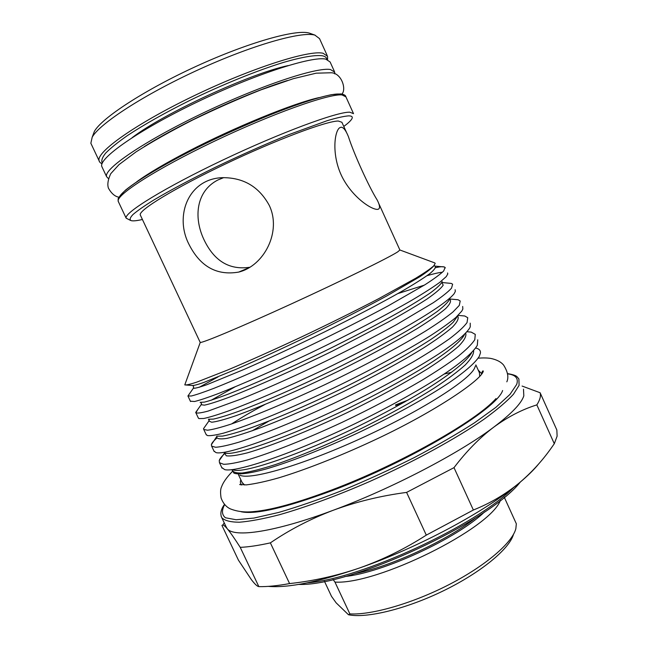 <?xml version="1.0" encoding="UTF-8"?>
<svg xmlns="http://www.w3.org/2000/svg" width="648" height="648" viewBox="0 0 648 648"><rect width="100%" height="100%" fill="white"/><g stroke="black" fill="none" stroke-linecap="round" stroke-linejoin="round"><path stroke-width="0.97" d="M523.495 389.181L523.819 395.863C521.454 403.356 511.45 413.764 493.817 427.105C479.771 437.692 466.503 451.202 454.005 467.645L406.596 492.399L426.295 535.126L473.364 510.017C490.253 503.261 505.521 494.27 519.153 483.035C531.255 472.805 541.89 461.238 551.051 448.335L554.299 443.726L557.118 436.153L556.843 429.997L540.116 392.745C541.08 395.847 539.995 399.897 536.844 404.887L554.299 443.726M406.596 492.399C380.805 495.801 356.36 501.755 333.242 510.26C310.449 518.943 289.494 529.813 270.37 542.87C258.374 545.527 248.322 547.017 240.23 547.349C234.568 538.496 230.226 532.267 227.189 528.671L226.047 526.694M536.844 404.887C522.272 409.415 507.927 416.818 493.817 427.105C459.23 453.325 391.376 488.762 333.242 510.26C274.59 532.267 233.863 537.953 227.189 528.671C225.091 526.225 223.625 525.001 222.782 524.993L221.948 525.407L238.44 560.172L251.327 579.571C254.251 583.394 256.47 585.654 258.001 586.359L258.844 586.626C267.162 586.813 277.409 585.792 289.583 583.581C313.559 580.989 337.057 575.724 360.086 567.794C318.929 581.872 288.401 588.068 268.491 586.391M538.731 463.871C534.025 469.687 527.504 476.078 519.153 483.035C485.7 511.369 418.527 547.536 360.086 567.794C383.195 559.548 405.267 548.654 426.295 535.126M481.577 374.285L481.537 373.531L478.2 370.089M395.483 404.959L408.135 400.035M502.621 390.517C497.032 409.082 410.532 461.368 331.598 490.828C285.485 507.838 255.328 514.804 241.121 511.742M495.971 398.585C476.645 420.803 399.071 464.738 331.274 490.147C297.408 502.84 271.666 509.984 254.056 511.555C245.155 512.568 237.176 511.645 230.113 508.777C226.071 506.809 223.066 503.229 221.106 498.053C220.255 492.772 220.425 488.981 221.616 486.697C223.155 482.379 226.711 477.349 232.259 471.598M223.73 177.617L217.947 179.966C196.198 190.998 193.355 217.315 203.966 239.647C214.148 261.031 229.4 270.24 249.731 267.276M269.228 205.327C281.904 231.522 264.092 265.955 238.666 272.095C216.732 275.829 200.159 266.555 188.941 244.272C174.199 215.711 188.552 178.897 222.248 177.674C243.356 177.455 259.014 186.673 269.228 205.327M159.926 256.746L164.114 265.656M378.343 209.183C373.766 211.102 353.67 198.968 342.484 177.617C331.371 156.014 334.287 131.544 339.609 127.786L341.107 127.202C343.489 127.3 345.927 130.451 348.421 136.655C353.938 153.892 368.898 186.827 377.193 200.021C379.59 204.695 380.141 207.652 378.829 208.899L378.343 209.183M343.788 126.441C347.66 123.566 350.228 121.241 351.483 119.443C353.144 117.061 352.164 115.871 348.567 115.862C343.894 116.235 336.782 117.839 327.232 120.666L288.984 134.59C265.445 144.131 240.983 154.994 215.582 167.176C190.747 179.342 170.189 190.261 153.916 199.948C144.455 205.829 137.473 210.681 132.986 214.52C129.956 217.704 129.373 219.753 131.228 220.668C133.188 221.122 136.712 220.774 141.807 219.623L142.406 219.486M130.459 220.385L126.141 218.157C123.817 212.941 164.641 187.669 222.677 160.121C280.665 132.54 337.26 111.659 349.815 112.185L353.533 113.675M185.215 383.697L184.81 384.904C186.195 385.212 190.139 384.305 196.652 382.174L227.659 370.008C248.654 361.155 273.132 350.195 301.109 337.138C329.046 323.895 354.942 311.064 378.788 298.631L415.862 278.17C424.456 272.905 430.41 268.807 433.731 265.874L435.197 263.436L434.849 262.942L399.905 249.998L397.726 251.861C388.768 257.71 341.723 280.843 291.236 303.969C240.716 327.119 201.803 343.399 200.256 342.403L200.135 342.249M346.931 133.367L341.893 122.269L338.296 121.022C326.527 120.998 276.299 139.774 225.423 163.984C174.49 188.179 138.332 210.373 140.268 214.925L140.454 215.33M434.849 262.942L434.249 262.724M435.748 267.575L436.671 267.421L435.715 267.673M475.438 365.95L474.466 368.388C468.172 381.008 419.045 412.063 360.086 438.818C301.15 465.637 249.634 480.387 239.873 475.17M475.64 348.008C479.075 348.77 480.678 350.43 480.443 352.998L479.253 356.392C475.276 362.807 465.24 371.579 449.129 382.701C426.335 397.88 393.555 416.008 358.903 432.459C323.83 448.829 290.579 461.773 266.652 468.828C249.917 473.461 238.804 474.863 233.985 473.186L232.049 470.027M477.738 339.819L477.317 345.319C473.583 351.718 463.174 360.952 447.663 371.693C425.849 386.467 391.538 405.923 355.371 423.517C293.52 453.438 236.026 472.773 224.702 469.622L221.738 467.508M224.459 453.835C221.495 456.581 219.761 458.825 219.251 460.542L219.478 462.729L223.641 464.292C228.817 464.252 236.747 462.81 247.431 459.95C271.496 452.774 305.224 439.506 342.112 422.342C371.361 408.402 398.018 394.349 422.075 380.19C436.363 371.474 448.254 363.617 457.739 356.619C466.09 349.92 471.776 344.282 474.781 339.722L475.276 334.368L471.226 332.116L467.005 331.711M470.213 323.158L470.262 326.803L469.581 328.196C465.604 334.271 454.799 343.27 438.818 353.889C416.308 368.55 381.065 388.112 344.444 405.826C281.856 435.958 224.929 455.747 215.954 452.571L213.929 450.992M216.861 438.08C213.524 440.94 211.694 443.151 211.37 444.714L211.621 446.116L215.598 447.274C220.652 446.958 228.461 445.241 239.039 442.122C262.902 434.435 296.517 420.835 333.412 403.574C362.686 389.586 389.424 375.613 413.627 361.681C428.012 353.128 440.008 345.465 449.607 338.693C458.087 332.238 463.903 326.867 467.046 322.583L467.751 317.698L464.738 315.989L460.639 315.617M462.68 306.464L462.85 309.015L461.83 311.04L455.811 317.528C449.348 322.915 440.721 329.079 429.932 336.02C406.709 350.568 370.551 370.235 333.501 388.087C306.107 401.063 281.305 411.942 259.095 420.722C245.057 426.109 233.248 430.231 223.681 433.099C215.671 435.156 210.236 435.983 207.376 435.561L206.105 434.444M206.194 424.869L203.521 428.684L203.756 429.462L207.546 430.215C212.463 429.624 220.158 427.64 230.631 424.254C254.283 416.065 287.793 402.125 324.705 384.758C362.702 366.655 400.95 346.178 425.598 331.039C436.995 323.862 446.108 317.52 452.936 312.004L459.286 305.411L460.202 300.988L458.096 299.757L454.483 299.425M235.103 386.824L211.102 400.286M455.123 289.729L455.358 291.389L454.062 293.836C448.116 301.069 429.705 313.486 401.161 329.654C377.557 342.824 351.346 356.376 322.534 370.308C285.104 387.998 253.765 401.533 228.525 410.929C217.615 414.793 209.361 417.312 203.764 418.487L198.96 418.584L198.264 417.855M197.859 409.366L195.866 412.776C197.316 413.456 201.415 412.889 208.162 411.067L241.153 399.022C263.088 390.096 288.028 379.048 315.965 365.893C345.279 351.799 372.179 338.013 396.665 324.526L433.293 302.713C442.025 296.752 448.1 291.908 451.51 288.198L452.644 284.237L451.283 283.419L448.165 283.127M218.068 376.893L199.203 387.302M447.549 272.954L447.792 273.91L446.27 276.599L439.652 282.439C432.686 287.461 423.476 293.35 412.031 300.113C387.35 314.426 349.321 334.328 311.486 352.504C274.679 370.024 241.51 384.499 217.841 393.765C207.352 397.702 199.6 400.278 194.603 401.493L190.407 401.225M189.548 393.668L187.912 396.001L191.371 395.985C196.036 394.834 203.496 392.299 213.751 388.387C236.982 379.169 270.281 364.549 307.201 346.98C336.547 332.837 363.528 319.132 388.16 305.872L425.104 284.658C433.966 278.94 440.17 274.371 443.718 270.945L445.063 267.454L444.301 266.968C442.884 266.522 440.34 266.676 436.671 267.421M327.175 55.493L319.529 38.621L314.888 35.114C301.474 31.145 251.967 45.182 198.126 69.871C144.277 94.503 99.614 123.614 92.194 137.182L90.85 143.249L91.23 144.067M92.875 135.367L94.373 131.414C101.655 118.066 144.626 89.91 196.352 66.258C248.071 42.549 295.828 29.128 309.056 33.04L310.781 33.631M287.42 80.514C257.847 89.651 213.022 108.799 177.374 127.688C164.77 134.355 153.762 140.648 144.342 146.57M334.392 71.426L330.116 61.981L325.766 59.114C311.931 55.858 254.089 74.544 196.036 102.57C137.911 130.54 98.229 158.655 101.833 166.568L102.173 167.273M334.692 73.888L334.716 72.139L330.488 69.538C316.913 66.825 259.313 85.941 201.269 113.878C143.168 141.766 103.259 169.322 106.612 176.702L108.378 178.548M319.002 97.605C293.544 103.226 234.317 127.356 188.357 151.308C165.2 163.369 147.979 173.534 136.704 181.804M479.731 376.431L479.431 372.794L475.859 364.905M451.591 372.3L444.147 374.058M242.125 482.485L244.571 484.988M427.089 275.659C433.836 273.715 438.963 272.565 442.487 272.201M395.726 405.486L404.806 401.922M240.837 479.771C240.027 481.974 240.319 483.7 241.72 484.947M513.483 534.373C509.482 548.807 481.14 572.387 443.75 590.644C406.393 608.934 366.622 618.573 348.502 614.758L349.871 613.907C371.814 615.138 412.792 603.337 449.258 584.504C485.765 565.672 512.187 542.838 515.832 528.792L516.335 523.787L504.282 497.267M324.478 581.361L331.509 596.354L336.118 602.818L348.502 614.758M500.369 500.418C490.277 528.606 377.031 584.925 334.951 582.082L349.871 613.907M334.951 582.082L333.104 579.506M522.094 386.054L540.116 392.745M473.364 510.017L454.005 467.645M289.583 583.581L270.37 542.87M240.23 547.349L258.844 586.626M224.678 504.565C221.511 510.389 221.762 514.787 225.439 517.768L236.156 519.745L253.984 518.06L278.478 512.487C297.829 506.866 319.253 499.47 342.752 490.285C366.857 480.265 390.679 469.371 414.234 457.593C436.882 445.662 456.978 434.055 474.53 422.788L495.866 407.357L509.992 394.389L516.699 384.402C518.684 378.319 515.614 374.795 507.489 373.847M507.457 373.604C512.884 374.504 516.1 375.581 517.104 376.828L518.902 378.975L519.089 385.366L513.435 394.292C506.752 401.493 496.976 409.779 484.113 419.167C456.014 438.647 413.967 461.692 369.862 481.424C336.863 495.801 305.411 507.335 279.45 514.723C263.291 518.878 249.909 521.373 239.306 522.223C230.453 522.15 224.605 520.636 221.77 517.679L221.138 516.229M126.141 218.157L118.236 201.374L118.13 199.236C117.75 198.547 120.196 195.518 125.453 190.156C139.587 178.743 165.467 163.644 199.26 146.659C233.329 129.843 270.483 113.951 298.663 104.036C311.915 99.598 322.826 96.479 331.395 94.689L340.718 93.911C343.975 94.381 345.708 95.361 345.919 96.86L341.998 94.924C329.022 93.515 272.022 113.684 214.018 141.402C155.949 169.088 115.49 195.291 118.236 201.374L118.495 201.917M132.119 137.676C163.191 113.675 249.739 73.686 288.158 65.578M326.803 59.349C326.649 57.542 325.15 56.344 322.299 55.768C315.212 54.813 301.79 57.04 283.014 62.556C256.835 70.632 222.321 84.613 189.548 100.562C164.884 112.857 144.261 124.473 127.672 135.4C117.944 142.187 110.614 148.084 105.673 153.098C102.165 157.513 101.056 160.834 102.327 163.069M99.444 161.53L99.16 160.89C95.41 152.677 134.97 124.246 193.096 96.228C251.165 68.153 309.145 49.71 323.117 53.266L327.54 56.295L327.613 59.624M119.038 198.474C118.341 191.516 159.27 165.434 215.76 138.664C272.192 111.861 326.884 92.688 339.657 94.073M232.219 469.654C232.632 472.117 235.945 473.234 242.174 473.016C250.347 471.849 261.476 469.014 275.57 464.519C298.615 456.597 324.818 445.759 354.181 431.989C383.875 417.604 412.468 401.873 434.16 388.136C447.104 379.606 457.448 371.903 465.199 365.026C471.185 358.773 473.996 353.938 473.623 350.519M269.001 421.014L252.104 430.871M224.564 453.025L226.249 455.779C230.04 456.419 237.119 455.431 247.471 452.822C271.561 445.808 307.735 431.43 347.271 412.59C377.573 397.823 406.539 381.964 428.166 368.469C441.061 360.11 451.251 352.658 458.744 346.113C464.349 340.289 466.665 335.972 465.701 333.153M264.927 404.498C251.756 411.545 240.659 418.017 231.652 423.905M216.999 436.266L216.716 437.117C217.104 438.955 220.571 439.368 227.1 438.348C235.678 436.323 247.309 432.621 261.995 427.243C285.833 418.122 312.919 406.272 343.254 391.708C373.71 376.691 402.262 361.074 423.16 348.187C435.659 340.208 445.403 333.194 452.401 327.151C457.431 321.91 459.189 318.2 457.666 316.03M209.28 419.92L208.899 421.022L211.694 422.229C216.351 421.759 224.338 419.62 235.637 415.822C261.549 406.466 298.283 390.752 338.596 371.069C369.06 355.938 397.175 340.654 417.45 328.39C429.632 320.768 439.028 314.191 445.63 308.642C450.23 303.944 451.583 300.794 449.696 299.182M201.496 403.591L201.115 404.725L204.428 405.154C209.458 404.125 217.777 401.468 229.376 397.159C255.749 386.872 292.41 370.745 332.667 350.981L388.735 321.789C404.247 313.097 417.02 305.508 427.032 299.02C435.642 293.001 441.029 288.392 443.192 285.193L441.904 282.528M424.294 285.161L397.815 293.593M193.671 387.229L193.355 388.225C194.764 388.525 199.22 387.374 206.736 384.758L243.421 369.692C267.268 359.276 294.151 346.761 324.065 332.165C353.8 317.415 381.178 302.997 401.153 291.705C413.213 284.723 422.658 278.786 429.486 273.893C434.427 269.835 436.258 267.235 434.986 266.101L434.525 265.972M232.486 469.622L234.001 470.132C245.106 473.097 299.538 454.831 357.575 426.635C383.584 413.821 406.742 401.209 427.048 388.784C451.559 373.451 467.297 360.734 471.793 352.504M225.31 453.13C234.374 456.16 289.656 436.898 349.41 407.819C376.172 394.624 399.881 381.81 420.52 369.384C445.289 354.181 461.044 341.715 464.584 334.4M216.772 436.169L222.491 436.112C228.671 434.954 237.362 432.483 248.581 428.693C274.039 419.596 304.746 406.434 340.726 389.197C376.52 371.685 410.216 352.909 430.79 339.487C440.51 332.918 447.954 327.2 453.122 322.331L457.196 316.661M208.381 419.232L213.338 419.11C219.081 417.887 227.489 415.303 238.553 411.35C263.987 401.833 295.14 388.233 332.003 370.543C360.142 356.684 384.912 343.578 406.312 331.233C418.794 323.838 429.13 317.245 437.303 311.437C444.131 306.139 448.27 302.017 449.728 299.076M200.127 402.327L204.282 402.141C209.547 400.845 217.623 398.139 228.509 394.024C253.87 384.078 285.428 370.024 323.19 351.864C351.232 338.11 378.157 324.008 399.144 312.166C411.804 304.868 422.237 298.436 430.426 292.856C437.157 287.85 441.077 284.108 442.187 281.621M184.81 384.904L192.035 385.463C193.193 385.763 197.032 384.799 203.545 382.555L235.921 369.352C257.45 359.996 281.953 348.721 309.444 335.534C338.159 321.521 363.909 308.343 386.694 295.982L419.969 276.664C427.494 271.65 432.257 267.859 434.257 265.307M354.407 573.739C390.801 566.611 447.152 540.57 476.175 517.477M307.322 582.827C360.345 579.037 476.353 525.431 513.605 487.515M224.257 522.92L222.782 524.993M478.548 358.15C483.319 357.801 487.369 357.89 490.69 358.409C496.619 359.632 500.92 361.851 503.593 365.067C507.797 371.693 508.874 377.282 506.825 381.834M481.537 373.531C482.234 371.49 482.792 370.616 483.205 370.931L483.286 371.247C480.921 380.781 431.341 413.813 372.308 441.069C338.661 456.719 304.876 469.938 279.029 477.762C266.247 481.399 255.377 483.773 246.41 484.882L239.639 484.502L241.599 484.931M238.666 272.095L249.229 267.632M399.865 249.958L378.473 202.848M353.306 113.173L345.919 96.86M222.045 468.156L219.478 462.729M214.196 451.559L211.621 446.116M206.331 434.921L203.747 429.462M198.45 418.244L195.866 412.776M190.544 401.533L187.961 396.05M309.323 33.113L315.155 35.186M341.95 94.065C346.745 88.987 341.277 72.511 330.812 72.778L316.151 73.183L293.269 78.7L261.006 89.845C238.634 98.731 215.889 108.767 192.788 119.937C170.602 131.277 151.689 141.928 136.048 151.891L119.029 164.608L110.727 173.721C107.941 179.747 107.187 184.583 108.459 188.228C111.488 193.558 114.98 196.547 118.932 197.203M242.498 483.278L238.44 474.684M101.833 166.568L106.612 176.702M94.373 131.414L92.194 137.182M102.003 163.887C100.132 162.721 99.185 161.717 99.16 160.89L90.85 143.249M445.281 267.94L445.063 267.454M200.256 342.403L184.785 384.888M200.192 342.379L140.268 214.925M219.251 460.542L224.516 453.09M471.226 332.116L466.981 331.744M211.37 444.714L216.967 436.226M464.738 315.989L458.136 315.39M203.521 428.684L208.899 421.022L208.915 419.378M458.096 299.757L449.785 298.995M195.696 412.444L201.115 404.725C201.682 404.546 201.577 403.801 200.799 402.505M451.283 283.419L441.887 282.504M187.912 396.001L193.355 388.225C193.728 386.67 193.493 385.803 192.659 385.633M444.301 266.968L434.986 266.101L434.16 265.421M232.794 469.581L234.001 470.132M377.978 209.296L378.829 208.899M484.591 511.92C456.686 538.626 383.154 572.613 344.712 576.558M520.304 482.072C488.973 522.231 350.074 586.553 298.809 584.415M226.598 527.853L221.77 517.679C219.972 513.71 220.887 509.279 224.524 504.387"/></g></svg>

